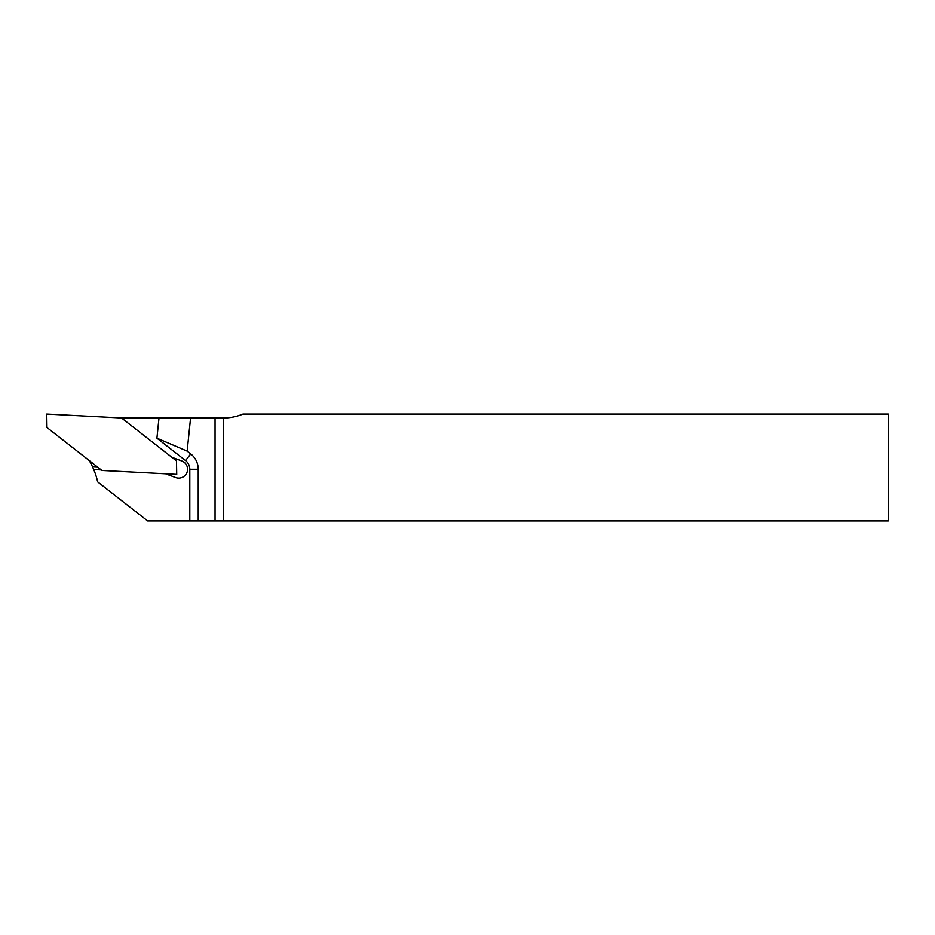 <?xml version="1.0" encoding="UTF-8"?>
<svg xmlns="http://www.w3.org/2000/svg" width="935" height="935" viewBox="0 0 935 935"><rect width="100%" height="100%" fill="white"/><g stroke="black" fill="none" stroke-linecap="round" stroke-linejoin="round"><path stroke-width="1.4" d="M121.55 417.98L176.493 460.908L176.727 474.384L101.927 470.469L46.984 427.54L46.75 414.065L121.55 417.98L159.008 417.98L156.916 438.176L185.551 460.558A11.068 11.068 0 0 1 189.805 469.276L189.805 520.935L147.636 520.935L97.661 481.887A74.11 74.11 0 0 0 93.734 469.545L92.401 466.53L97.217 466.775M93.734 469.545L101.249 469.943M165.624 473.8L175.64 477.551A8.836 8.836 0 0 0 187.012 472.374A8.836 8.836 0 0 0 181.834 461.002L171.806 457.25M89.257 460.558A74.11 74.11 0 0 1 92.401 466.53M888.25 520.935L223.465 520.935L223.465 417.98A50.49 50.49 0 0 0 242.971 414.065L888.25 414.065L888.25 520.935M215.05 520.935L198.22 520.935L198.22 469.276A19.483 19.483 0 0 0 190.728 453.919L187.152 451.126L190.576 417.98L215.05 417.98L215.05 520.935L223.465 520.935M189.805 520.935L198.22 520.935M190.576 417.98L159.008 417.98M223.465 417.98L215.05 417.98M156.916 438.176L187.152 451.126M198.22 469.276L189.805 469.276M190.728 453.919L185.551 460.558"/></g></svg>
